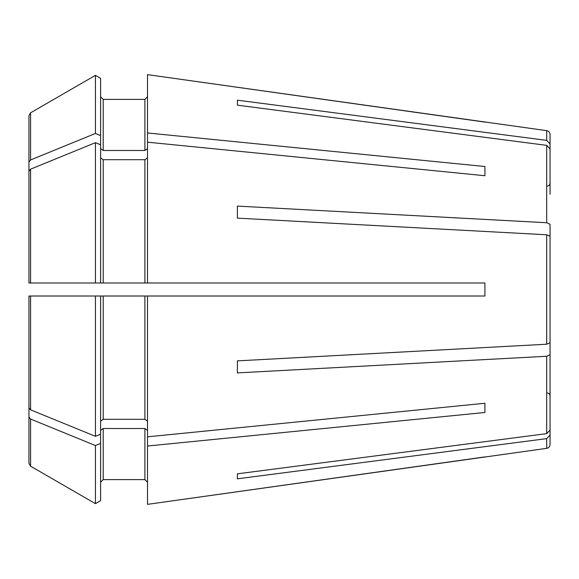 <?xml version="1.0" encoding="UTF-8"?>
<svg xmlns="http://www.w3.org/2000/svg" width="579" height="579" viewBox="0 0 579 579"><rect width="100%" height="100%" fill="white"/><g stroke="black" fill="none" stroke-linecap="round" stroke-linejoin="round"><path stroke-width="0.87" d="M237.39 218.131L237.39 206.095L237.39 218.131L546.685 234.777L546.685 344.223L550.05 342.739L550.05 323.972M550.05 242.992L550.05 224.225L546.685 222.741L237.39 206.095M550.05 255.028L550.05 236.261L546.685 234.777M237.39 105.168L237.39 100.181L237.39 105.168L546.685 145.358L546.685 222.741M550.05 194.233L550.05 143.947L546.685 140.371L237.39 100.181M550.05 148.933L546.685 145.358M546.685 140.371L546.685 130.651L147.5 74.648L147.5 282.986L30.578 282.986L30.578 169.169L28.95 171.167L28.95 282.986L30.578 282.986M100.601 148.637L103.207 150.482L103.207 99.407L100.601 96.802L103.207 99.407L144.895 99.407L147.5 96.802L144.895 99.407L144.895 150.482L147.5 148.637M95.441 75.342L95.441 133.459A789497.332 558258.917 180 0 0 30.578 159.956L30.578 112.811A789497.252 789497.252 0 0 1 95.441 75.342L100.601 78.324L95.441 75.342A789497.252 789497.252 150 0 0 30.578 112.811L28.95 115.634L28.95 210.076M484.913 122.097L147.5 74.648M147.5 282.986L484.913 282.986L484.913 296.014L147.5 296.014L147.5 504.352L546.685 448.349C548.747 447.914 549.869 446.626 550.05 444.484L550.05 389.747M147.5 482.198L144.895 479.593L103.207 479.593L100.601 482.198L103.207 479.593L144.895 479.593L147.5 482.198M28.95 395.312L28.95 463.366L30.578 466.189A796725.792 796725.792 30 0 0 95.441 503.658L100.601 500.676L100.601 443.427L95.441 445.541L95.441 503.658L100.601 500.676M237.39 473.832L237.39 478.819L237.39 473.832L546.685 433.642L550.05 430.067L550.05 384.767M484.913 403.266L484.913 412.48L484.913 403.266L147.5 436.819M147.5 421.15L144.895 419.305L103.207 419.305L100.601 421.15M28.95 407.833L28.95 296.014L28.95 407.833L30.578 409.831A789497.332 558258.917 -0 0 0 95.441 436.327L100.601 434.221L100.601 443.427M28.95 296.014L95.441 296.014L95.441 436.327M31.556 282.986L100.601 282.986L100.601 144.779L95.441 142.673L95.441 282.986M95.441 296.014L100.601 296.014L100.601 434.221M103.207 419.305L103.207 296.014L31.556 296.014M28.95 463.366L28.95 417.046L30.578 419.044A789497.332 558258.917 0 0 0 95.441 445.541M103.207 479.593L103.207 428.518L100.601 430.363M100.601 78.324L100.601 135.573L95.441 133.459M30.578 419.044L30.578 466.189A796725.792 796725.792 30 0 0 95.441 503.658M95.441 142.673A789497.411 558258.975 180 0 0 30.578 169.169M100.601 157.85L103.207 159.695L144.895 159.695L147.5 157.85M550.05 236.261L550.05 342.739M237.39 372.905L237.39 360.869L237.39 372.905L546.685 356.259L550.05 354.775L550.05 336.008M237.39 360.869L546.685 344.223M484.913 166.52L484.913 175.734L484.913 166.52L147.5 132.967M103.207 150.482L144.895 150.482M100.601 135.573L100.601 144.779M30.578 159.956L28.95 161.954M484.913 175.734L147.5 142.181M237.39 478.819L546.685 438.629L550.05 435.053M546.685 130.651C548.747 131.086 549.869 132.374 550.05 134.516L550.05 143.947M550.05 354.775L550.05 430.067M28.95 282.986L28.95 171.167M28.95 368.924L28.95 417.046M147.5 430.363L144.895 428.518L144.895 479.593M103.207 428.518L144.895 428.518M147.5 296.014L144.895 296.014L144.895 419.305M103.207 296.014L144.895 296.014M147.5 446.033L484.913 412.48M484.913 456.903L147.5 504.352M30.578 409.831L30.578 296.014M103.207 282.986L103.207 159.695M144.895 159.695L144.895 282.986M546.685 438.629L546.685 448.349M546.685 356.259L546.685 433.642M547.444 392.902L549.276 393.655L550.05 395.508M547.444 186.098L549.276 185.345L550.05 183.492"/></g></svg>
